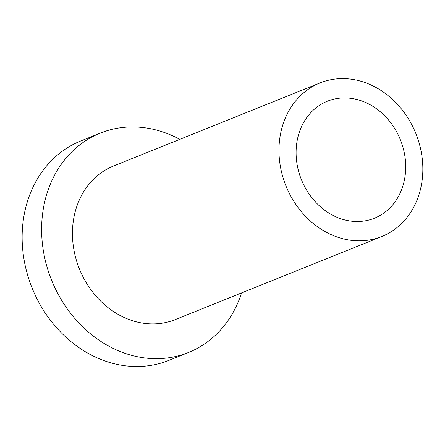 <?xml version="1.0" encoding="UTF-8"?>
<svg xmlns="http://www.w3.org/2000/svg" width="445" height="445" viewBox="0 0 445 445"><rect width="100%" height="100%" fill="white"/><g stroke="black" fill="none" stroke-linecap="round" stroke-linejoin="round"><path stroke-width="0.67" d="M241.557 292.916A118.225 100.042 -111.9 0 1 188.513 352.484A118.225 100.042 -111.9 0 1 41.73 224.074A118.225 100.042 -111.9 0 1 100.264 133.116A118.225 100.042 -111.9 0 1 179.786 139.357M188.513 352.484L169.033 360.322A118.225 100.042 -111.9 0 1 22.25 231.912A118.225 100.042 -111.9 0 1 80.784 140.954L100.264 133.116M320.016 82.942L113.503 166.024A82.759 70.032 68.1 0 0 72.529 229.692A82.759 70.032 68.1 0 0 175.28 319.577L381.793 236.501A82.759 70.032 68.1 0 0 415.875 133.583A82.759 70.032 68.1 0 0 320.016 82.942A82.759 70.032 68.1 0 0 279.048 146.611A82.759 70.032 68.1 0 0 381.793 236.501M296.153 149.731A63.056 53.356 -111.9 0 1 327.37 101.221A63.056 53.356 -111.9 0 1 400.405 139.808A63.056 53.356 -111.9 0 1 374.44 218.217A63.056 53.356 -111.9 0 1 296.153 149.731"/></g></svg>
